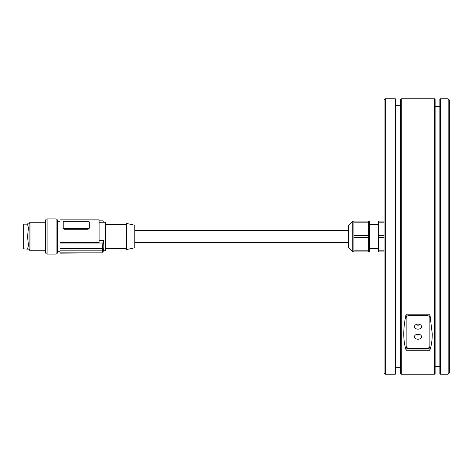 <?xml version="1.0" encoding="UTF-8"?>
<svg xmlns="http://www.w3.org/2000/svg" width="473" height="473" viewBox="0 0 473 473"><rect width="100%" height="100%" fill="white"/><g stroke="black" fill="none" stroke-linecap="round" stroke-linejoin="round"><path stroke-width="0.71" d="M395.333 374.208L395.931 373.617L395.931 99.383L395.333 98.792L395.333 374.208L385.241 374.208L385.241 98.792L384.058 99.974L384.058 373.026L385.241 374.208M401.27 374.208L400.678 373.617L400.678 99.383L401.27 98.792L401.27 374.208L434.51 374.208L434.51 98.792L401.27 98.792M434.51 98.792L435.107 99.383L435.107 373.617L434.51 374.208M440.446 374.208L439.855 373.617L439.855 99.383L440.446 98.792L440.446 374.208L448.162 374.208L448.162 98.792L440.446 98.792M448.162 98.792L449.35 99.974L449.35 373.026L448.162 374.208M415.767 324.703L418.008 325.276L420.249 324.703M415.98 334.659L418.008 335.073L420.042 334.659M418.008 329.173A3.559 2.519 0 0 1 414.449 326.66A3.559 2.519 0 0 1 418.008 324.141A3.559 2.519 0 0 1 421.573 326.66A3.559 2.519 0 0 1 418.008 329.173M406.136 345.964A3.559 2.519 180 0 0 409.701 348.483L426.321 348.483A3.559 2.519 180 0 0 429.88 345.964M418.008 334.21A3.559 2.519 0 0 1 421.573 336.729A3.559 2.519 0 0 1 418.008 339.247A3.559 2.519 0 0 1 414.449 336.729A3.559 2.519 0 0 1 418.008 334.21M426.321 315.408L409.701 315.408A3.559 2.519 0 0 0 406.136 317.927L406.136 314.19L429.88 314.19L429.88 317.927A3.559 2.519 0 0 0 426.321 315.408M429.88 317.927L429.88 350.203L406.136 350.203C402.966 340.442 402.966 328.439 406.136 314.19M406.136 317.927L406.136 350.203M429.88 350.203C431.459 345.42 432.251 339.975 432.257 333.879L429.88 314.19M429.88 346.467A3.559 2.519 0 0 1 426.321 348.985L409.701 348.985A3.559 2.519 0 0 1 406.136 346.467M134.77 244.671L134.77 247.793L126.457 249.561L126.457 223.439L134.77 225.207L134.77 244.671M99.082 222.257L105.68 222.257L105.68 250.743L103.368 250.743M99.082 240.509L103.457 240.509L103.149 246.805L103.457 250.341A83.1 60.124 180 0 1 102.86 252.848L102.558 249.833A83.1 60.124 180 0 1 102.458 250.176L102.458 248.538A83.1 60.124 0 0 0 102.558 248.189L102.86 243.016A83.1 60.124 0 0 0 103.457 240.509M103.368 222.257A83.1 60.124 0 0 0 102.86 220.152L99.082 220.152M59.976 242.448L59.976 219.88L99.082 219.88L99.082 242.448L59.976 242.448L59.976 248.189L102.558 248.189M99.082 252.848L59.976 253.12L59.976 248.189M56.092 219.88L57.517 219.88L57.517 253.12L56.092 253.12M56.092 218.928L56.092 254.072L47.069 254.072L47.069 218.928L56.092 218.928M47.069 253.12L45.645 253.12L45.645 219.88L47.069 219.88M29.959 222.257L29.03 223.859L29.03 249.141L29.959 250.743L29.959 222.257L45.645 222.257M29.03 223.859L27.552 223.859L28.392 227.974L27.558 224.155L23.65 224.155L23.65 248.845L27.552 249.141L28.392 245.434L27.552 249.141L29.03 249.141M28.38 244.754L27.552 236.796L28.398 227.773M28.386 244.783L28.398 245.647M28.392 227.974L28.374 228.861M28.392 245.434L28.38 244.671M88.114 228.719L88.114 229.275L89.302 228.187L89.302 222.192A1.188 0.857 0 0 0 88.114 221.334L64.369 221.334A1.188 0.857 0 0 0 63.181 222.192L63.181 228.187L64.369 229.275L64.369 228.719L88.114 228.719A1.188 0.857 0 0 0 89.302 227.862L89.302 225.03M88.114 229.275L64.369 229.275M63.181 225.03L63.181 227.862A1.188 0.857 0 0 0 64.369 228.719M89.302 228.187L89.302 227.862M63.181 227.862L63.181 228.187M102.86 243.016L59.976 243.016M59.976 252.848L102.86 252.848M59.976 250.176L102.458 250.176M102.458 248.538L59.976 248.538M368.384 250.82L368.384 251.932L353.905 251.932L353.905 221.068L368.384 221.068L368.384 250.82L353.905 250.82M368.384 221.187L369.573 221.187L369.573 251.813L368.384 251.813M378.359 248.372L369.573 248.372M378.359 224.628L369.573 224.628M384.058 251.932L378.359 251.932L378.359 221.068L384.058 221.068M384.058 250.82L378.359 250.82M378.359 237.617L384.058 237.617M384.058 235.383L378.359 235.383M378.359 222.18L384.058 222.18M353.905 251.813L352.716 251.813L348.441 247.184L348.441 225.816L352.716 221.187L353.905 221.187M352.716 251.813L352.716 221.187M353.905 222.18L368.384 222.18M368.384 235.383L353.905 235.383M353.905 237.617L368.384 237.617M409.701 348.985L409.701 348.483M426.321 348.483L426.321 348.985M395.931 367.681L400.678 367.681M395.931 105.319L400.678 105.319M435.107 366.492L439.855 366.492M395.333 98.792L385.241 98.792M435.107 106.508L439.855 106.508M134.77 230.564L348.441 230.564M105.68 224.628L126.457 224.628M57.517 251.695L59.976 251.695M57.517 221.305L59.976 221.305M29.959 250.743L45.645 250.743M27.558 224.167L27.552 223.871M105.68 248.372L126.457 248.372M134.77 242.436L348.441 242.436"/></g></svg>
